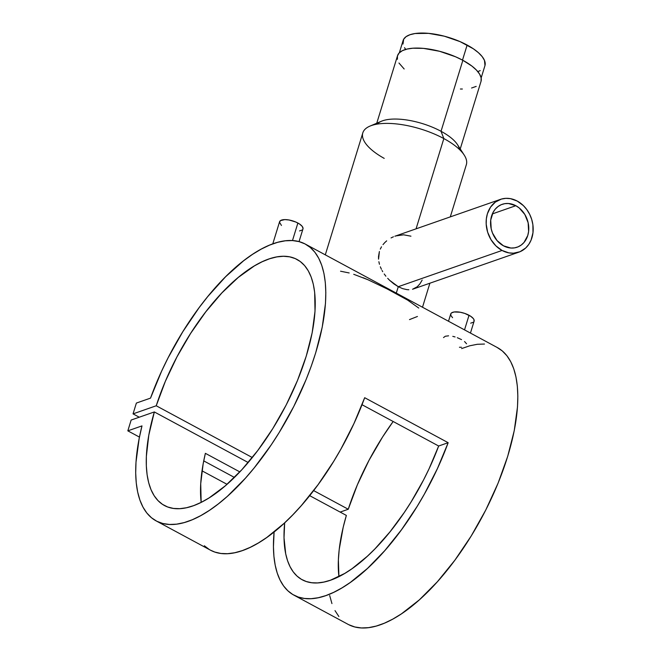 <?xml version="1.0" encoding="UTF-8"?>
<svg xmlns="http://www.w3.org/2000/svg" width="661" height="661" viewBox="0 0 661 661"><rect width="100%" height="100%" fill="white"/><g stroke="black" fill="none" stroke-linecap="round" stroke-linejoin="round"><path stroke-width="0.99" d="M481.158 77.957L484.926 65.695A42.8 16.351 -162.9 0 0 467.137 45.039L462.502 60.11L467.137 45.039A42.8 16.351 -162.9 0 0 403.111 40.528L399.335 52.781M478.11 71.487L480.208 70.603M484.984 65.513L484.472 60.399L482.183 56.606L478.424 52.682L473.342 48.782L460.039 41.61L444.299 36.19L428.518 33.356L415.091 33.521L409.927 34.744L406.069 36.669L403.673 39.23L402.995 44.031M404.515 47.699L405.854 49.616M299.045 241.604L292.459 240.563L285.312 240.802L277.678 242.314L269.622 245.099L261.211 249.123L252.527 254.353L243.645 260.74L225.616 276.736L207.769 296.549L199.118 307.662L182.75 331.814L168.109 357.791L161.606 371.176L150.526 398.12A157.227 66.959 118.3 0 1 305.349 244.099A157.227 66.959 118.3 0 1 289.7 414.265A157.227 66.959 118.3 0 1 156.161 520.909A157.227 66.959 118.3 0 1 141.983 425.899L139.157 438.532L136.001 462.179L135.695 472.97L136.257 482.951L137.67 492.024L139.917 500.113L142.991 507.136L146.849 513.027L151.468 517.745L156.806 521.248L162.813 523.495L169.431 524.462L176.603 524.156L184.262 522.57L192.343 519.72L200.762 515.63L209.463 510.333L218.353 503.889L227.351 496.353L245.363 478.258L254.212 467.881L271.2 444.903L279.182 432.509L293.765 406.498L306.084 379.621L311.248 366.161L315.685 352.85L322.229 327.137L325.476 303.432L325.823 292.592L325.311 282.569L323.948 273.447L321.742 265.309L318.709 258.228L314.892 252.262L310.306 247.478L305.01 243.917L299.045 241.604L302.961 228.929A12.229 4.677 -162.9 0 0 297.88 223.03L292.484 240.563L297.88 223.03A12.229 4.677 -162.9 0 0 279.586 221.741L272.778 243.876M470.45 333.07L474.111 321.172A12.229 4.677 -162.9 0 0 469.029 315.264L464.526 329.88L469.029 315.264A12.229 4.677 -162.9 0 0 450.736 313.975L448.497 321.246M457.329 337.713L461.535 339.605M452.793 336.358L455.057 336.945M443.514 337.581L445.324 336.242L448.579 335.821M502.071 250.453A27.952 22.928 -109.2 0 1 486.157 223.385A27.952 22.928 -109.2 0 1 500.451 199.374A27.952 22.928 -109.2 0 1 517.257 201.076A27.952 22.928 -109.2 0 1 533.171 228.144A27.952 22.928 -109.2 0 1 518.877 252.155A27.952 22.928 -109.2 0 1 502.071 250.453L398.269 286.7L502.071 250.453L508.854 252.874L513.457 253.196L520.033 251.709L525.718 247.982L528.767 244.413L531.072 240.125L532.981 232.713L532.882 224.707L531.692 219.378L529.659 214.288L526.858 209.644L523.396 205.621L517.257 201.076L510.466 198.655L505.863 198.333L501.41 199.068L495.37 202.076L490.561 207.116L487.397 213.767L486.347 218.816L486.19 224.129L487.636 232.151L490.983 239.629L495.932 245.909L502.071 250.453M393.84 283.875L398.269 286.7L389.643 280.33L393.84 283.875M387.693 278.322L389.643 280.33L387.693 278.322M384.206 273.976L385.875 276.207L384.206 273.976M382.033 270.465L382.711 271.654L382.033 270.465M380.323 266.804L381.414 269.267L380.323 266.804M378.869 261.723L379.464 264.276L378.869 261.723M378.513 256.575L378.546 259.162L379.389 251.511L378.513 256.575M380.298 249.098L381.513 246.784L380.298 249.098M382.992 244.636L384.719 242.653L382.992 244.636M386.668 240.86L384.719 242.653L386.668 240.86M391.048 237.919L393.444 236.787L391.048 237.919M500.451 199.374L394.89 236.233M515.836 205.703A22.714 18.624 -109.2 0 1 528.767 227.698A22.714 18.624 -109.2 0 1 517.15 247.206A22.714 18.624 -109.2 0 1 503.492 245.826A22.714 18.624 -109.2 0 1 490.561 223.831A22.714 18.624 -109.2 0 1 502.178 204.323A22.714 18.624 -109.2 0 1 515.836 205.703L492.346 213.908L515.836 205.703L519.249 207.992L524.842 214.503L528.131 222.724L528.61 231.416L527.751 235.514L524.016 242.447L521.273 245.016L518.092 246.842L514.58 247.858L510.887 248.032L503.492 245.826L497.039 240.563L492.511 233.052L491.197 228.805L490.718 220.113L493.123 212.288L495.312 209.083L498.055 206.513L501.236 204.687L504.748 203.671L508.441 203.505L515.836 205.703M450.298 216.891L466.344 164.705A54.152 20.689 -162.9 0 0 443.837 138.57L416.066 228.838L443.837 138.57L441.027 131.283A43.676 16.69 -162.9 0 0 381.455 121.236L369.97 126.102A54.152 20.689 17.1 0 1 443.837 138.57A54.152 20.689 -162.9 0 0 362.823 132.861L325.295 254.849M384.215 158.384A54.152 20.689 17.1 0 1 369.97 126.102M377.167 124.119A43.676 16.69 17.1 0 1 441.027 131.283L462.865 60.308A43.676 16.69 -162.9 0 0 397.525 55.706L376.753 123.227M395.922 235.903L403.64 234.812L410.944 236.184M396.294 293.112L398.269 286.7L396.294 293.112M353.734 274.298L368.028 279.768L387.197 288.956L407.672 300.135L418.76 308.059M340.547 271.208L349.173 272.96M156.161 520.909L210.429 550.159A157.227 66.959 -61.7 0 0 364.682 397.707L448.166 442.696A157.227 66.959 118.3 0 1 293.914 595.148L348.182 624.397A157.227 66.959 -61.7 0 0 481.712 517.753A157.227 66.959 -61.7 0 0 497.369 347.579L305.349 244.099M234.415 477.424L203.728 460.882L234.415 477.424M293.914 595.148A157.227 66.959 118.3 0 1 274.1 531.956L273.447 546.763L273.927 556.388L275.199 565.188L277.24 573.087L280.049 580.028L283.586 585.927L287.832 590.76L292.749 594.487L298.293 597.057L304.424 598.461L311.083 598.692L318.23 597.742L325.782 595.619L333.698 592.339L341.902 587.935L350.33 582.432L367.557 568.361L384.818 550.58L401.541 529.684L417.165 506.376L424.403 494.048L437.425 468.566L448.166 442.696L438.664 446.018A139.76 59.515 118.3 0 1 302.201 579.771A139.76 59.515 118.3 0 1 284.668 522.81L284.023 537.781L285.709 553.852L287.568 560.726L290.096 566.758L293.253 571.897L297.029 576.086L301.391 579.309L306.299 581.531L311.711 582.738L317.586 582.911L323.873 582.06L330.533 580.184L344.72 573.442L352.131 568.625L367.293 556.298L374.919 548.894L389.957 531.89L404.301 512.44L411.059 501.996L423.486 480.084L429.055 468.798L438.664 446.018L448.166 442.696L364.682 397.707L353.941 423.577L340.919 449.05L333.681 461.378L318.057 484.695L301.333 505.591L292.732 514.902L284.073 523.363L266.837 537.443L258.418 542.937L250.213 547.341L242.298 550.621L234.738 552.745L227.599 553.695L220.939 553.472L214.808 552.059L210.388 550.134M368.028 279.768L363.178 277.736M346.356 515.423A139.76 59.515 -61.7 0 0 338.919 576.607L338.382 559.842L339.2 549.539L343.208 527.222L346.356 515.423L309.67 495.651L346.356 515.423M393.163 421.495A139.76 59.515 -61.7 0 0 348.256 509.251L313.636 490.594L348.256 509.251L340.151 512.085L348.256 509.251L357.378 484.802L368.978 460.395L382.603 436.954L393.163 421.495M154.335 411.943L248.189 462.518L154.335 411.943L131.151 420.041L127.829 430.84L139.438 437.095L127.829 430.84L141.983 425.899L127.829 430.84L131.151 420.041L154.335 411.943A139.76 59.515 118.3 0 0 164.449 505.533A139.76 59.515 118.3 0 0 283.148 410.737A139.76 59.515 118.3 0 0 297.062 259.476A139.76 59.515 118.3 0 0 156.236 405.771L252.295 457.536L156.236 405.771L165.357 381.314L176.958 356.907L190.591 333.466L205.736 311.885L221.832 292.963L238.266 277.438L254.419 265.879L262.194 261.739L269.671 258.74L276.785 256.914L283.453 256.278L289.634 256.84L295.244 258.591L300.251 261.516L304.597 265.59L308.241 270.77L311.157 277.009L313.306 284.247L314.669 292.418L315.016 311.232L312.174 332.747L306.25 356.139L297.467 380.538L286.172 405.003L272.77 428.617L257.782 450.488L241.777 469.789L225.351 485.785L209.132 497.882L201.291 502.31L193.731 505.607L186.518 507.739L179.726 508.681L173.413 508.425L167.654 506.979L162.482 504.351L157.971 500.575L154.137 495.676L151.03 489.702L148.684 482.712L147.114 474.772L146.337 465.955L146.362 456.354L148.799 435.145L154.335 411.943M362.013 404.714L438.664 446.018L362.013 404.714M205.373 453.33A139.76 59.515 -61.7 0 0 201.167 502.368L200.721 483.72L203.15 463.915L205.373 453.33L239.819 471.896L205.373 453.33M150.526 398.12L136.373 403.061L133.051 413.869L139.256 417.207L133.051 413.869L156.236 405.771L133.051 413.869L136.373 403.061L150.526 398.12M202.026 470.83L227.045 484.315L202.026 470.83M329.682 595.511L331.938 603.592M335.003 610.615L338.87 616.515M348.826 624.728L354.833 626.975L361.451 627.95L368.615 627.644L376.274 626.058L384.355 623.207L392.783 619.117L401.483 613.821L419.371 599.833L437.384 581.746L454.867 560.206L471.202 535.997L485.785 509.986L498.105 483.108L507.706 456.33L514.25 430.625L517.497 406.912L517.836 396.079L517.332 386.049L515.96 376.927L513.754 368.788L510.73 361.707L506.904 355.75L502.327 350.966L497.031 347.405M484.472 344.042L477.333 344.282L469.698 345.802L461.634 348.587M417.43 316.479L409.498 319.594M402.665 288.642L398.269 286.7L402.665 288.642L406.887 289.625L402.665 288.642M408.853 289.749L406.887 289.625L408.853 289.749M422.164 280.057L419.933 283.85L417.281 286.725L412.538 289.262L518.877 252.155M460.395 89.012L462.378 89.02M471.574 88.012L476.201 86.393M481.068 81.196L481.125 77.808L479.572 74.065L476.474 70.116L471.946 66.1L462.865 60.308L455.619 56.805L439.557 51.277L423.453 48.377L412.828 48.212L406.961 49.079L402.342 50.69L399.137 52.996L397.468 55.896L397.418 59.275M398.963 63.018L404.16 68.984M460.238 148.915L481.018 81.386A43.676 16.69 -162.9 0 0 462.865 60.308L441.027 131.283A43.676 16.69 17.1 0 1 459.395 149.419M443.837 138.57A54.152 20.689 17.1 0 1 464.229 155.104L457.47 144.619A43.676 16.69 -162.9 0 0 441.027 131.283L443.837 138.57M461.51 347.281L459.445 347.265M464.543 341.53L466.559 343.778M452.587 317.693L450.86 315.495L450.893 313.603L451.579 312.876L454.157 311.975L460.205 312.232L464.799 313.43L470.797 316.338L473.326 318.569L473.978 319.651L473.945 321.543M473.259 322.271L470.682 323.171M281.446 225.459L279.504 222.253L280.429 220.634L284.8 219.601L289.055 219.989L295.855 222.046L299.656 224.096L302.176 226.335L303.044 228.417L302.804 229.301M302.118 230.036L299.54 230.937M204.348 545.771L209.264 549.489M422.503 307.233L429.881 283.23"/></g></svg>
